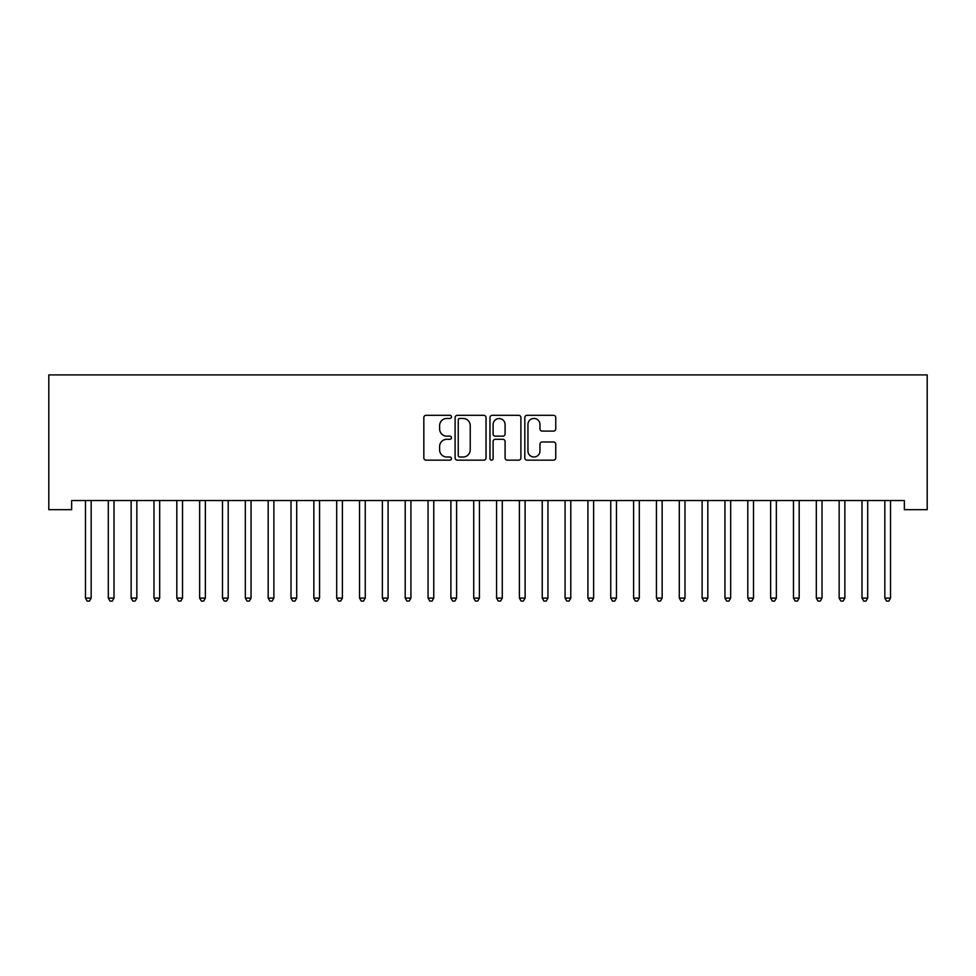 <?xml version="1.0" encoding="UTF-8"?>
<svg xmlns="http://www.w3.org/2000/svg" width="976" height="976" viewBox="0 0 976 976"><rect width="100%" height="100%" fill="white"/><g stroke="black" fill="none" stroke-linecap="round" stroke-linejoin="round"><path stroke-width="1.46" d="M451.461 416.886A1.574 1.574 0 0 0 449.887 415.312L426.073 415.312A2.245 2.245 0 0 0 423.828 417.557L423.828 457.903A2.245 2.245 0 0 0 426.073 460.147L449.887 460.147A1.574 1.574 0 0 0 451.461 458.586A1.574 1.574 0 0 0 449.887 457.012L446.801 457.012A7.174 7.174 0 0 1 439.627 449.838L439.627 446.471A7.174 7.174 0 0 1 446.801 439.298L449.887 439.298A1.574 1.574 0 0 0 451.461 437.736A1.574 1.574 0 0 0 449.887 436.162L446.801 436.162A7.174 7.174 0 0 1 439.627 428.989L439.627 425.621A7.174 7.174 0 0 1 446.801 418.448L449.887 418.448A1.574 1.574 0 0 0 451.461 416.886M553.514 431.111A2.245 2.245 0 0 0 555.759 428.879L555.759 417.557A2.245 2.245 0 0 0 553.514 415.312L527.064 415.312A2.245 2.245 0 0 0 524.82 417.557L524.82 457.903A2.245 2.245 0 0 0 527.064 460.147L553.514 460.147A2.245 2.245 0 0 0 555.759 457.903L555.759 444.226A2.245 2.245 0 0 0 553.514 441.994L542.192 441.994A2.245 2.245 0 0 0 539.96 444.226L539.96 451.01A6.002 6.002 0 0 1 533.957 457.012A6.002 6.002 0 0 1 527.955 451.01L527.955 424.45A6.002 6.002 0 0 1 533.957 418.448A6.002 6.002 0 0 1 539.96 424.45L539.96 428.879A2.245 2.245 0 0 0 542.192 431.111L553.514 431.111M904.362 500.542L71.638 500.542L71.638 509.679L48.8 509.679L48.8 374.918L927.2 374.918L927.2 509.679L904.362 509.679L904.362 500.542M486.036 417.557A2.245 2.245 0 0 0 483.791 415.312L457.341 415.312A2.245 2.245 0 0 0 455.097 417.557L455.097 457.903A2.245 2.245 0 0 0 457.341 460.147L483.791 460.147A2.245 2.245 0 0 0 486.036 457.903L486.036 417.557M492.209 415.312L518.659 415.312A2.245 2.245 0 0 1 520.903 417.557L520.903 457.903A2.245 2.245 0 0 1 518.659 460.147L507.337 460.147A2.245 2.245 0 0 1 505.092 457.903L505.092 441.542A2.245 2.245 0 0 0 502.847 439.298L495.344 439.298A2.245 2.245 0 0 0 493.1 441.542L493.1 458.586A1.574 1.574 0 0 1 491.526 460.147A1.574 1.574 0 0 1 489.964 458.586L489.964 417.557A2.245 2.245 0 0 1 492.209 415.312M459.806 418.448A1.574 1.574 0 0 0 458.244 420.022L458.244 455.438A1.574 1.574 0 0 0 459.806 457.012L463.063 457.012A7.174 7.174 0 0 0 470.237 449.838L470.237 425.621A7.174 7.174 0 0 0 463.063 418.448L459.806 418.448M505.092 424.56A6.002 6.002 0 0 0 499.102 418.558A6.002 6.002 0 0 0 493.1 424.56L493.1 433.917A2.245 2.245 0 0 0 495.344 436.162L502.847 436.162A2.245 2.245 0 0 0 505.092 433.917L505.092 424.56M85.156 500.542L85.29 500.871A2.281 2.281 -179.3 0 1 85.461 501.725L85.461 598.105L91.171 598.105L91.171 501.725A2.281 2.281 -179.3 0 1 91.329 500.871L91.463 500.542M91.171 598.105L89.45 601.082L87.169 601.082L85.461 598.105M107.994 500.542L108.129 500.871A2.281 2.281 -179.3 0 1 108.299 501.725L108.299 598.105L114.009 598.105L114.009 501.725A2.281 2.281 -179.3 0 1 114.168 500.871L114.302 500.542M114.009 598.105L112.289 601.082L110.007 601.082L108.299 598.105M130.833 500.542L130.967 500.871A2.281 2.281 -179.3 0 1 131.138 501.725L131.138 598.105L136.847 598.105L136.847 501.725A2.281 2.281 -179.3 0 1 137.006 500.871L137.14 500.542M136.847 598.105L135.127 601.082L132.846 601.082L131.138 598.105M153.671 500.542L153.805 500.871A2.281 2.281 -179.3 0 1 153.976 501.725L153.976 598.105L159.686 598.105L159.686 501.725A2.281 2.281 -179.3 0 1 159.844 500.871L159.991 500.542M159.686 598.105L157.978 601.082L155.684 601.082L153.976 598.105M176.51 500.542L176.644 500.871A2.281 2.281 -179.3 0 1 176.815 501.725L176.815 598.105L182.524 598.105L182.524 501.725A2.281 2.281 -179.3 0 1 182.695 500.871L182.829 500.542M182.524 598.105L180.816 601.082L178.523 601.082L176.815 598.105M199.348 500.542L199.494 500.871A2.281 2.281 -179.3 0 1 199.653 501.725L199.653 598.105L205.363 598.105L205.363 501.725A2.281 2.281 -179.3 0 1 205.533 500.871L205.668 500.542M205.363 598.105L203.655 601.082L201.361 601.082L199.653 598.105M222.199 500.542L222.333 500.871A2.281 2.281 -179.3 0 1 222.491 501.725L222.491 598.105L228.201 598.105L228.201 501.725A2.281 2.281 -179.3 0 1 228.372 500.871L228.506 500.542M228.201 598.105L226.493 601.082L224.212 601.082L222.491 598.105M245.037 500.542L245.171 500.871A2.281 2.281 -179.3 0 1 245.33 501.725L245.33 598.105L251.039 598.105L251.039 501.725A2.281 2.281 -179.3 0 1 251.21 500.871L251.344 500.542M251.039 598.105L249.331 601.082L247.05 601.082L245.33 598.105M267.875 500.542L268.01 500.871A2.281 2.281 -179.3 0 1 268.168 501.725L268.168 598.105L273.878 598.105L273.878 501.725A2.281 2.281 -179.3 0 1 274.049 500.871L274.183 500.542M273.878 598.105L272.17 601.082L269.888 601.082L268.168 598.105M290.714 500.542L290.848 500.871A2.281 2.281 -179.3 0 1 291.007 501.725L291.007 598.105L296.716 598.105L296.716 501.725A2.281 2.281 -179.3 0 1 296.887 500.871L297.021 500.542M296.716 598.105L295.008 601.082L292.727 601.082L291.007 598.105M313.552 500.542L313.686 500.871A2.281 2.281 -179.3 0 1 313.845 501.725L313.845 598.105L319.555 598.105L319.555 501.725A2.281 2.281 -179.3 0 1 319.725 500.871L319.86 500.542M319.555 598.105L317.847 601.082L315.565 601.082L313.845 598.105M336.391 500.542L336.525 500.871A2.281 2.281 -179.3 0 1 336.696 501.725L336.696 598.105L342.405 598.105L342.405 501.725A2.281 2.281 -179.3 0 1 342.564 500.871L342.698 500.542M342.405 598.105L340.685 601.082L338.404 601.082L336.696 598.105M359.229 500.542L359.363 500.871A2.281 2.281 -179.3 0 1 359.534 501.725L359.534 598.105L365.244 598.105L365.244 501.725A2.281 2.281 -179.3 0 1 365.402 500.871L365.536 500.542M365.244 598.105L363.523 601.082L361.242 601.082L359.534 598.105M382.067 500.542L382.202 500.871A2.281 2.281 -179.3 0 1 382.372 501.725L382.372 598.105L388.082 598.105L388.082 501.725A2.281 2.281 -179.3 0 1 388.241 500.871L388.375 500.542M388.082 598.105L386.362 601.082L384.08 601.082L382.372 598.105M404.906 500.542L405.04 500.871A2.281 2.281 -179.3 0 1 405.211 501.725L405.211 598.105L410.92 598.105L410.92 501.725A2.281 2.281 -179.3 0 1 411.079 500.871L411.213 500.542M410.92 598.105L409.2 601.082L406.919 601.082L405.211 598.105M427.744 500.542L427.878 500.871A2.281 2.281 -179.3 0 1 428.049 501.725L428.049 598.105L433.759 598.105L433.759 501.725A2.281 2.281 -179.3 0 1 433.917 500.871L434.052 500.542M433.759 598.105L432.039 601.082L429.757 601.082L428.049 598.105M450.583 500.542L450.717 500.871A2.281 2.281 -179.3 0 1 450.888 501.725L450.888 598.105L456.597 598.105L456.597 501.725A2.281 2.281 -179.3 0 1 456.756 500.871L456.89 500.542M456.597 598.105L454.877 601.082L452.596 601.082L450.888 598.105M473.421 500.542L473.555 500.871A2.281 2.281 -179.3 0 1 473.726 501.725L473.726 598.105L479.436 598.105L479.436 501.725A2.281 2.281 -179.3 0 1 479.606 500.871L479.741 500.542M479.436 598.105L477.728 601.082L475.434 601.082L473.726 598.105M496.259 500.542L496.394 500.871A2.281 2.281 -179.3 0 1 496.564 501.725L496.564 598.105L502.274 598.105L502.274 501.725A2.281 2.281 -179.3 0 1 502.445 500.871L502.579 500.542M502.274 598.105L500.566 601.082L498.272 601.082L496.564 598.105M519.11 500.542L519.244 500.871A2.281 2.281 -179.3 0 1 519.403 501.725L519.403 598.105L525.112 598.105L525.112 501.725A2.281 2.281 -179.3 0 1 525.283 500.871L525.417 500.542M525.112 598.105L523.404 601.082L521.123 601.082L519.403 598.105M541.948 500.542L542.083 500.871A2.281 2.281 -179.3 0 1 542.241 501.725L542.241 598.105L547.951 598.105L547.951 501.725A2.281 2.281 -179.3 0 1 548.122 500.871L548.256 500.542M547.951 598.105L546.243 601.082L543.961 601.082L542.241 598.105M564.787 500.542L564.921 500.871A2.281 2.281 -179.3 0 1 565.08 501.725L565.08 598.105L570.789 598.105L570.789 501.725A2.281 2.281 -179.3 0 1 570.96 500.871L571.094 500.542M570.789 598.105L569.081 601.082L566.8 601.082L565.08 598.105M587.625 500.542L587.759 500.871A2.281 2.281 -179.3 0 1 587.918 501.725L587.918 598.105L593.628 598.105L593.628 501.725A2.281 2.281 -179.3 0 1 593.798 500.871L593.933 500.542M593.628 598.105L591.92 601.082L589.638 601.082L587.918 598.105M610.464 500.542L610.598 500.871A2.281 2.281 -179.3 0 1 610.756 501.725L610.756 598.105L616.466 598.105L616.466 501.725A2.281 2.281 -179.3 0 1 616.637 500.871L616.771 500.542M616.466 598.105L614.758 601.082L612.477 601.082L610.756 598.105M633.302 500.542L633.436 500.871A2.281 2.281 -179.3 0 1 633.595 501.725L633.595 598.105L639.304 598.105L639.304 501.725A2.281 2.281 -179.3 0 1 639.475 500.871L639.609 500.542M639.304 598.105L637.596 601.082L635.315 601.082L633.595 598.105M656.14 500.542L656.275 500.871A2.281 2.281 -179.3 0 1 656.445 501.725L656.445 598.105L662.155 598.105L662.155 501.725A2.281 2.281 -179.3 0 1 662.314 500.871L662.448 500.542M662.155 598.105L660.435 601.082L658.153 601.082L656.445 598.105M678.979 500.542L679.113 500.871A2.281 2.281 -179.3 0 1 679.284 501.725L679.284 598.105L684.993 598.105L684.993 501.725A2.281 2.281 -179.3 0 1 685.152 500.871L685.286 500.542M684.993 598.105L683.273 601.082L680.992 601.082L679.284 598.105M701.817 500.542L701.951 500.871A2.281 2.281 -179.3 0 1 702.122 501.725L702.122 598.105L707.832 598.105L707.832 501.725A2.281 2.281 -179.3 0 1 707.99 500.871L708.125 500.542M707.832 598.105L706.112 601.082L703.83 601.082L702.122 598.105M724.656 500.542L724.79 500.871A2.281 2.281 -179.3 0 1 724.961 501.725L724.961 598.105L730.67 598.105L730.67 501.725A2.281 2.281 -179.3 0 1 730.829 500.871L730.963 500.542M730.67 598.105L728.95 601.082L726.669 601.082L724.961 598.105M747.494 500.542L747.628 500.871A2.281 2.281 -179.3 0 1 747.799 501.725L747.799 598.105L753.509 598.105L753.509 501.725A2.281 2.281 -179.3 0 1 753.667 500.871L753.801 500.542M753.509 598.105L751.788 601.082L749.507 601.082L747.799 598.105M770.332 500.542L770.467 500.871A2.281 2.281 -179.3 0 1 770.637 501.725L770.637 598.105L776.347 598.105L776.347 501.725A2.281 2.281 -179.3 0 1 776.506 500.871L776.652 500.542M776.347 598.105L774.639 601.082L772.345 601.082L770.637 598.105M793.171 500.542L793.305 500.871A2.281 2.281 -179.3 0 1 793.476 501.725L793.476 598.105L799.185 598.105L799.185 501.725A2.281 2.281 -179.3 0 1 799.356 500.871L799.49 500.542M799.185 598.105L797.477 601.082L795.184 601.082L793.476 598.105M816.009 500.542L816.156 500.871A2.281 2.281 -179.3 0 1 816.314 501.725L816.314 598.105L822.024 598.105L822.024 501.725A2.281 2.281 -179.3 0 1 822.195 500.871L822.329 500.542M822.024 598.105L820.316 601.082L818.022 601.082L816.314 598.105M838.86 500.542L838.994 500.871A2.281 2.281 -179.3 0 1 839.153 501.725L839.153 598.105L844.862 598.105L844.862 501.725A2.281 2.281 -179.3 0 1 845.033 500.871L845.167 500.542M844.862 598.105L843.154 601.082L840.873 601.082L839.153 598.105M861.698 500.542L861.832 500.871A2.281 2.281 -179.3 0 1 861.991 501.725L861.991 598.105L867.701 598.105L867.701 501.725A2.281 2.281 -179.3 0 1 867.871 500.871L868.006 500.542M867.701 598.105L865.993 601.082L863.711 601.082L861.991 598.105M884.537 500.542L884.671 500.871A2.281 2.281 -179.3 0 1 884.829 501.725L884.829 598.105L890.539 598.105L890.539 501.725A2.281 2.281 -179.3 0 1 890.71 500.871L890.844 500.542M890.539 598.105L888.831 601.082L886.55 601.082L884.829 598.105"/></g></svg>

